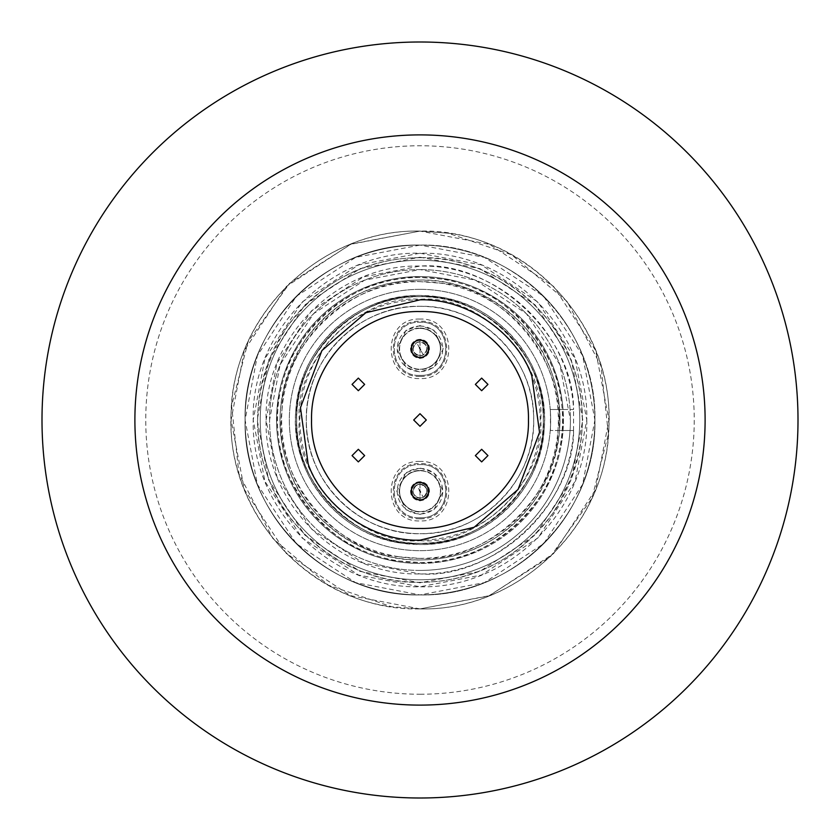 <?xml version="1.0" encoding="UTF-8"?>
<svg xmlns="http://www.w3.org/2000/svg" width="840" height="840" viewBox="0 0 840 840"><rect width="100%" height="100%" fill="white"/><g stroke="black" fill="none" stroke-linecap="round" stroke-linejoin="round"><path stroke-width="0.63" stroke-dasharray="4.2 3.15" d="M420 328.398A20.412 20.412 0 0 0 399.588 348.81A20.412 20.412 0 0 0 420 369.222A20.412 20.412 0 0 1 399.588 348.81A20.412 20.412 0 0 1 420 328.398A20.412 20.412 0 0 1 440.412 348.81A20.412 20.412 0 0 1 420 369.222A20.412 20.412 0 0 0 440.412 348.81A20.412 20.412 0 0 0 420 328.398A20.412 20.412 0 0 1 440.412 348.81A20.412 20.412 0 0 1 420 369.222M420 511.602A20.412 20.412 0 0 0 440.412 491.19A20.412 20.412 0 0 0 420 470.778A20.412 20.412 0 0 1 440.412 491.19A20.412 20.412 0 0 1 420 511.602A20.412 20.412 0 0 1 399.588 491.19A20.412 20.412 0 0 1 420 470.778A20.412 20.412 0 0 0 399.588 491.19A20.412 20.412 0 0 0 420 511.602A20.412 20.412 0 0 1 399.588 491.19A20.412 20.412 0 0 1 420 470.778M420 540.687C479.966 545.885 545.885 479.976 540.687 420C545.885 360.034 479.976 294.105 420 299.313C360.034 294.116 294.116 360.024 299.313 420C294.116 479.966 360.024 545.895 420 540.687M420 306.306A113.694 113.694 0 0 1 533.694 420A113.694 113.694 0 0 1 420 533.694C480.753 535.248 535.248 480.753 533.694 420C535.248 359.247 480.753 304.752 420 306.306C359.247 304.752 304.752 359.247 306.306 420C304.752 480.753 359.247 535.248 420 533.694A113.694 113.694 0 0 1 306.306 420A113.694 113.694 0 0 1 420 306.306A113.694 113.694 0 0 0 306.306 420A113.694 113.694 0 0 0 420 533.694M416.682 485.027A6.993 6.993 0 0 0 420 498.183A6.993 6.993 0 0 0 423.318 497.354L420 498.183A6.993 6.993 0 0 0 426.993 491.19A6.993 6.993 0 0 0 420 484.197A6.993 6.993 0 0 0 413.007 491.19A6.993 6.993 0 0 0 420 498.183C412.219 495.485 411.106 491.096 416.682 485.027L420 484.197C427.781 486.896 428.894 491.284 423.318 497.354L420 498.183C412.219 495.485 411.106 491.096 416.682 485.027L420 484.197C427.781 486.896 428.894 491.284 423.318 497.354A6.993 6.993 0 0 0 420 484.197A6.993 6.993 0 0 0 416.682 485.027L423.318 497.354A6.993 6.993 0 0 0 420 484.197M420 355.803A6.993 6.993 0 0 0 426.783 347.099A6.993 6.993 0 0 0 416.682 342.647A6.993 6.993 0 0 0 420 355.803A6.993 6.993 0 0 0 426.993 348.81A6.993 6.993 0 0 0 420 341.817A6.993 6.993 0 0 0 413.007 348.81A6.993 6.993 0 0 0 423.318 354.974L420 355.803C412.219 353.105 411.106 348.716 416.682 342.647L420 341.817C427.781 344.516 428.894 348.905 423.318 354.974L420 355.803C412.219 353.105 411.106 348.716 416.682 342.647L420 341.817C427.781 344.516 428.894 348.905 423.318 354.974L416.682 342.647M420 299.838A120.162 120.162 0 0 0 299.838 420A120.162 120.162 0 0 0 420 540.162A120.162 120.162 0 0 0 540.162 420A120.162 120.162 0 0 0 420 299.838M420 280.067A139.934 139.934 0 0 0 280.067 420A139.934 139.934 0 0 0 420 559.933C466.294 559.619 504.368 539.921 534.208 500.85C562.002 456.278 567.347 412.272 550.242 368.834C534.051 321.353 477.393 278.208 420 280.067C373.706 280.381 335.632 300.08 305.792 339.15C277.998 383.723 272.654 427.728 289.758 471.167C305.949 518.648 362.607 561.792 420 559.933A139.934 139.934 0 0 0 559.933 420A139.934 139.934 0 0 0 420 280.067M399.368 556.815C334.866 552.395 272.129 475.471 282.03 409.668C281.652 346.395 351.151 277.368 420 281.642A138.359 138.359 0 0 0 281.642 420A138.359 138.359 0 0 0 420 558.359L399.368 556.815M420 296.688A123.312 123.312 0 0 0 296.688 420A123.312 123.312 0 0 0 420 543.312A123.312 123.312 0 0 0 543.312 420A123.312 123.312 0 0 0 420 296.688C485.898 294.998 545.002 354.102 543.312 420C545.002 485.898 485.898 545.002 420 543.312C485.898 545.002 545.002 485.898 543.312 420C545.002 354.102 485.898 294.998 420 296.688C354.102 294.998 294.998 354.102 296.688 420C294.998 485.898 354.102 545.002 420 543.312C481.268 548.625 548.625 481.278 543.312 420C548.625 358.733 481.278 291.375 420 296.688C358.733 291.375 291.375 358.722 296.688 420C291.375 481.268 358.722 548.625 420 543.312C354.102 545.002 294.998 485.898 296.688 420C294.998 354.102 354.102 294.998 420 296.688M420 375.396C385.707 376.897 385.707 320.723 420 322.224C385.707 320.723 385.707 376.897 420 375.396C454.293 376.897 454.293 320.723 420 322.224C454.293 320.723 454.293 376.897 420 375.396M420 517.776C385.707 519.278 385.707 463.103 420 464.604C385.707 463.103 385.707 519.278 420 517.776C454.293 519.278 454.293 463.103 420 464.604C454.293 463.103 454.293 519.278 420 517.776M420 326.067A22.743 22.743 0 0 1 442.743 348.81A22.743 22.743 0 0 1 420 371.553A22.743 22.743 0 0 1 397.257 348.81A22.743 22.743 0 0 1 420 326.067M420 468.447A22.743 22.743 0 0 1 442.743 491.19A22.743 22.743 0 0 1 420 513.933A22.743 22.743 0 0 1 397.257 491.19A22.743 22.743 0 0 1 420 468.447M420 328.052A20.759 20.759 0 0 1 440.759 348.81A20.759 20.759 0 0 1 420 369.569A20.759 20.759 0 0 1 399.242 348.81A20.759 20.759 0 0 1 420 328.052M420 470.431A20.759 20.759 0 0 1 440.759 491.19A20.759 20.759 0 0 1 420 511.949A20.759 20.759 0 0 1 399.242 491.19A20.759 20.759 0 0 1 420 470.431M420 339.36A9.45 9.45 0 0 0 410.55 348.81A9.45 9.45 0 0 0 420 358.26A9.45 9.45 0 0 0 429.45 348.81A9.45 9.45 0 0 0 420 339.36A9.45 9.45 0 0 0 410.55 348.81A9.45 9.45 0 0 0 420 358.26A9.45 9.45 0 0 0 429.45 348.81A9.45 9.45 0 0 0 420 339.36M420 481.74A9.45 9.45 0 0 0 410.55 491.19A9.45 9.45 0 0 0 420 500.64A9.45 9.45 0 0 0 429.45 491.19A9.45 9.45 0 0 0 420 481.74A9.45 9.45 0 0 0 410.55 491.19A9.45 9.45 0 0 0 420 500.64A9.45 9.45 0 0 0 429.45 491.19A9.45 9.45 0 0 0 420 481.74M415.233 341.481L420 340.064C429.776 343.497 431.161 348.978 424.147 356.506L420 357.556C410.267 354.175 408.891 348.695 415.853 341.114L416.776 340.683M424.767 356.139L420 357.556C410.225 354.123 408.839 348.642 415.853 341.114L420 340.064C429.733 343.445 431.109 348.925 424.147 356.506L420 357.556C410.267 354.175 408.891 348.695 415.853 341.114L420 340.064C429.776 343.497 431.161 348.978 424.147 356.506L420 357.556C410.225 354.123 408.839 348.642 415.853 341.114L420 340.064C429.733 343.445 431.109 348.925 424.147 356.506L423.224 356.937M415.233 483.861L420 482.444C429.776 485.877 431.161 491.358 424.147 498.887L420 499.937C410.267 496.556 408.891 491.075 415.853 483.494L416.776 483.063M424.767 498.519L420 499.937C410.225 496.503 408.839 491.022 415.853 483.494L420 482.444C429.733 485.825 431.109 491.306 424.147 498.887L420 499.937C410.267 496.556 408.891 491.075 415.853 483.494L420 482.444C429.776 485.877 431.161 491.358 424.147 498.887L420 499.937C410.225 496.503 408.839 491.022 415.853 483.494L420 482.444C429.733 485.825 431.109 491.306 424.147 498.887L423.224 499.317M528.444 420C529.935 477.95 477.95 529.935 420 528.444C477.95 529.935 529.935 477.95 528.444 420C529.935 362.05 477.95 310.065 420 311.556C477.95 310.065 529.935 362.05 528.444 420C529.935 362.05 477.95 310.065 420 311.556C362.05 310.065 310.065 362.05 311.556 420C310.065 477.95 362.05 529.935 420 528.444C477.95 529.935 529.935 477.95 528.444 420M420 426.3L413.7 420L420 413.7L426.3 420L420 426.3L413.7 420L420 413.7L426.3 420L420 426.3L426.3 420M358.344 461.895L352.055 455.595L358.344 449.295L364.644 455.595L358.344 461.895L352.055 455.595L358.344 449.295L364.644 455.595L358.344 461.895L364.644 455.595M358.344 390.705L352.055 384.405L358.344 378.105L364.644 384.405L358.344 390.705L352.055 384.405L358.344 378.105L364.644 384.405L358.344 390.705L364.644 384.405M481.656 390.705L475.356 384.405L481.656 378.105L487.945 384.405L481.656 390.705L475.356 384.405L481.656 378.105L487.945 384.405L481.656 390.705L487.945 384.405M481.656 461.895L475.356 455.595L481.656 449.295L487.945 455.595L481.656 461.895L475.356 455.595L481.656 449.295L487.945 455.595L481.656 461.895L487.945 455.595M413.7 420L420 413.7M352.055 455.595L358.344 449.295M352.055 384.405L358.344 378.105M475.356 384.405L481.656 378.105M475.356 455.595L481.656 449.295M421.596 357.409L420.515 357.536M421.796 340.253L422.457 340.421M427.665 353.02L426.51 354.659M421.596 499.79L420.515 499.916M421.796 482.632L422.457 482.8M427.665 495.401L426.51 497.038M420 694.239A274.239 274.239 0 0 0 694.239 420A274.239 274.239 0 0 0 420 145.761A274.239 274.239 0 0 0 145.761 420A274.239 274.239 0 0 0 420 694.239M420 42A378 378 0 0 1 798 420A378 378 0 0 1 420 798A378 378 0 0 1 42 420A378 378 0 0 1 420 42M705.106 420A285.106 285.106 0 0 0 420 134.894A285.106 285.106 0 0 0 134.894 420A285.106 285.106 0 0 0 420 705.106A285.106 285.106 0 0 0 705.106 420M550.452 430.5L550.452 409.5L563.042 409.5A143.43 143.43 0 0 0 420 276.57A143.43 143.43 0 0 0 276.57 420A143.43 143.43 0 0 0 420 563.43A143.43 143.43 0 0 1 276.57 420A143.43 143.43 0 0 1 420 276.57A143.43 143.43 0 0 1 563.43 420A143.43 143.43 0 0 1 420 563.43A143.43 143.43 0 0 0 563.042 430.5L573.562 430.5C570.024 508.872 498.435 575.736 420 573.92C337.754 576.03 263.97 502.247 266.081 420C263.97 337.754 337.754 263.97 420 266.081C498.435 264.264 570.024 331.128 573.562 409.5L559.482 409.5L559.482 430.5L573.562 430.5C574.413 503.412 493.574 579.579 420 573.92L363.405 563.147L311.388 529.074L276.99 476.931L266.081 420L276.99 363.069L311.388 310.926L363.405 276.854L420 266.081C493.574 260.421 574.403 336.588 573.562 409.5L563.042 409.5L563.062 430.5L550.452 430.5L559.482 430.5M420 570.423A150.423 150.423 0 0 1 269.577 420L280.14 364.633L313.635 313.635L364.633 280.14L420 269.577A150.423 150.423 0 0 0 269.577 420A150.423 150.423 0 0 0 420 570.423A150.423 150.423 0 0 0 570.423 420A150.423 150.423 0 0 0 420 269.577A150.423 150.423 0 0 1 570.423 420A150.423 150.423 0 0 1 420 570.423A150.423 150.423 0 0 1 269.577 420A150.423 150.423 0 0 1 420 269.577L475.367 280.14L526.365 313.635L559.86 364.633L570.423 420A150.423 150.423 0 0 1 420 570.423M420 562.558C490.928 566.958 562.548 495.842 562.159 430.657C572.355 362.849 507.717 283.594 441.252 279.038L420 277.442A142.559 142.559 0 0 0 277.442 420A142.559 142.559 0 0 0 420 562.558A142.559 142.559 0 0 0 562.558 420A142.559 142.559 0 0 0 420 277.442C349.072 273.042 277.452 344.159 277.841 409.343C267.645 477.152 332.283 556.405 398.748 560.962L420 562.558M420 544.541A124.541 124.541 0 0 0 544.541 420A124.541 124.541 0 0 0 420 295.459C356.843 294.021 299.093 347.592 295.806 410.687C289.653 473.571 338.762 535.154 401.425 543.144L420 544.541C483.157 545.979 540.908 492.408 544.194 429.314C550.347 366.429 501.239 304.846 438.575 296.856L420 295.459A124.541 124.541 0 0 0 295.459 420A124.541 124.541 0 0 0 420 544.541M420 257.208L479.923 268.632L535.111 304.889L571.368 360.077L582.792 420L571.368 479.923L535.111 535.111L479.923 571.368L420 582.792L360.077 571.368L304.889 535.111L268.632 479.923L257.208 420L268.632 360.077L304.889 304.889L360.077 268.632L420 257.208M420 245.091A174.909 174.909 0 0 1 594.909 420A174.909 174.909 0 0 1 420 594.909C326.529 597.313 242.686 513.471 245.091 420C242.686 326.529 326.529 242.686 420 245.091A174.909 174.909 0 0 1 594.909 420A174.909 174.909 0 0 1 420 594.909L355.614 582.635L296.32 543.679L257.365 484.386L245.091 420L257.365 355.614L296.32 296.32L355.614 257.365L420 245.091A174.909 174.909 0 0 1 594.909 420A174.909 174.909 0 0 1 420 594.909C326.529 597.313 242.686 513.471 245.091 420C242.686 326.529 326.529 242.686 420 245.091A174.909 174.909 0 0 1 594.909 420A174.909 174.909 0 0 1 420 594.909A174.909 174.909 0 0 1 245.091 420A174.909 174.909 0 0 1 420 245.091A174.909 174.909 0 0 1 594.909 420A174.909 174.909 0 0 1 420 594.909A174.909 174.909 0 0 1 245.091 420A174.909 174.909 0 0 1 420 245.091A174.909 174.909 0 0 1 594.909 420A174.909 174.909 0 0 1 420 594.909A174.909 174.909 0 0 1 245.091 420A174.909 174.909 0 0 1 420 245.091A174.909 174.909 0 0 1 594.909 420A174.909 174.909 0 0 1 420 594.909A174.909 174.909 0 0 1 245.091 420A174.909 174.909 0 0 1 420 245.091A174.909 174.909 0 0 1 594.909 420A174.909 174.909 0 0 1 420 594.909A174.909 174.909 0 0 1 245.091 420A174.909 174.909 0 0 1 420 245.091A174.909 174.909 0 0 1 594.909 420A174.909 174.909 0 0 1 420 594.909A174.909 174.909 0 0 1 245.091 420A174.909 174.909 0 0 1 420 245.091A174.909 174.909 0 0 1 594.909 420A174.909 174.909 0 0 1 420 594.909A174.909 174.909 0 0 1 245.091 420A174.909 174.909 0 0 1 420 245.091C513.471 242.686 597.313 326.529 594.909 420C597.313 513.471 513.471 597.313 420 594.909A174.909 174.909 0 0 1 245.091 420A174.909 174.909 0 0 1 420 245.091L484.386 257.365L543.679 296.32L582.635 355.614L594.909 420C597.313 513.471 513.471 597.313 420 594.909A174.909 174.909 0 0 1 245.091 420A174.909 174.909 0 0 1 420 245.091C513.471 242.686 597.313 326.529 594.909 420L582.635 484.386L543.679 543.679L484.386 582.635L420 594.909A174.909 174.909 0 0 1 245.091 420A174.909 174.909 0 0 1 420 245.091M420 260.232A159.768 159.768 0 0 1 579.768 420A159.768 159.768 0 0 1 420 579.768A159.768 159.768 0 0 1 260.232 420A159.768 159.768 0 0 1 420 260.232A159.768 159.768 0 0 1 579.768 420A159.768 159.768 0 0 1 420 579.768A159.768 159.768 0 0 1 260.232 420A159.768 159.768 0 0 1 420 260.232A159.768 159.768 0 0 1 579.768 420A159.768 159.768 0 0 1 420 579.768A159.768 159.768 0 0 1 260.232 420A159.768 159.768 0 0 1 420 260.232A159.768 159.768 0 0 1 579.768 420A159.768 159.768 0 0 1 420 579.768A159.768 159.768 0 0 1 260.232 420A159.768 159.768 0 0 1 420 260.232A159.768 159.768 0 0 1 579.768 420A159.768 159.768 0 0 1 420 579.768A159.768 159.768 0 0 1 260.232 420A159.768 159.768 0 0 1 420 260.232A159.768 159.768 0 0 1 579.768 420A159.768 159.768 0 0 1 420 579.768A159.768 159.768 0 0 1 260.232 420A159.768 159.768 0 0 1 420 260.232A159.768 159.768 0 0 1 579.768 420A159.768 159.768 0 0 1 420 579.768A159.768 159.768 0 0 1 260.232 420A159.768 159.768 0 0 1 420 260.232A159.768 159.768 0 0 1 579.768 420A159.768 159.768 0 0 1 420 579.768A159.768 159.768 0 0 1 260.232 420A159.768 159.768 0 0 1 420 260.232A159.768 159.768 0 0 1 579.768 420A159.768 159.768 0 0 1 420 579.768A159.768 159.768 0 0 1 260.232 420A159.768 159.768 0 0 1 420 260.232A159.768 159.768 0 0 1 579.768 420A159.768 159.768 0 0 1 420 579.768A159.768 159.768 0 0 1 260.232 420A159.768 159.768 0 0 1 420 260.232M420 461.454C381.644 459.774 381.644 522.606 420 520.926C458.356 522.606 458.356 459.774 420 461.454M420 518.774C384.426 520.327 384.416 462.053 420 463.606C455.574 462.053 455.584 520.327 420 518.774M420 319.074C381.644 317.394 381.644 380.226 420 378.546C458.356 380.226 458.356 317.394 420 319.074M420 376.394C384.426 377.947 384.416 319.673 420 321.227C455.574 319.673 455.584 377.947 420 376.394M420 500.987L420 481.394L420 500.987M420 358.606L420 339.014L420 358.606M586.782 420C589.071 509.124 509.124 589.071 420 586.782C330.876 589.071 250.929 509.124 253.218 420C250.929 330.876 330.876 250.929 420 253.218L481.394 264.925L537.936 302.064L575.075 358.606L586.782 420L575.075 481.394L537.936 537.936L481.394 575.075L420 586.782L358.606 575.075L302.064 537.936L264.925 481.394L253.218 420L264.925 358.606L302.064 302.064L358.606 264.925L420 253.218C509.124 250.929 589.071 330.876 586.782 420M608.905 420C611.499 520.947 520.947 611.499 420 608.905L391.829 606.795C296.772 594.678 222.275 501.249 231.62 405.878C236.607 310.17 324.188 228.9 420 231.095L489.531 244.356L553.581 286.419L595.644 350.469L608.905 420L595.644 489.531L553.581 553.581L489.531 595.644L420 608.905L391.829 606.795L328.314 585.165L272.874 538.493L238.948 473.907L231.62 405.888L248.084 341.691L289.538 283.374L351.351 244.01L420 231.095C520.947 228.501 611.499 319.053 608.905 420M448.171 233.205C543.228 245.322 617.726 338.751 608.38 434.123C603.393 529.83 515.812 611.1 420 608.905C319.053 611.499 228.501 520.947 231.095 420C228.501 319.053 319.053 228.501 420 231.095L448.171 233.205L511.686 254.835L567.126 301.507L601.051 366.093L608.38 434.112L591.917 498.309L550.462 556.626L488.649 595.99L420 608.905L350.469 595.644L286.419 553.581L244.356 489.531L231.095 420L244.356 350.469L286.419 286.419L350.469 244.356L420 231.095L448.171 233.205M420 257.68A162.32 162.32 0 0 1 582.32 420A162.32 162.32 0 0 1 420 582.32A162.32 162.32 0 0 1 257.68 420A162.32 162.32 0 0 1 420 257.68C486.56 255.518 552.29 305.55 571.085 360.654C590.919 411.022 584.724 462.074 552.478 513.786C517.87 559.115 473.707 581.952 420 582.32C353.441 584.482 287.711 534.45 268.916 479.346C249.081 428.978 255.276 377.927 287.522 326.214C322.13 280.885 366.293 258.048 420 257.68M420 289.338A130.662 130.662 0 0 1 550.662 420A130.662 130.662 0 0 1 420 550.662A130.662 130.662 0 0 1 289.338 420A130.662 130.662 0 0 1 420 289.338A130.662 130.662 0 0 1 550.662 420A130.662 130.662 0 0 1 420 550.662A130.662 130.662 0 0 1 289.338 420A130.662 130.662 0 0 1 420 289.338M573.562 430.5L573.562 409.5M559.482 409.5L550.452 409.5M563.073 430.132A143.43 143.43 0 0 0 563.43 420L563.073 409.868M418.404 482.591L419.486 482.465M418.205 499.748L417.543 499.58M412.335 486.98L413.49 485.342M418.404 340.211L419.486 340.084M418.205 357.368L417.543 357.2M412.335 344.6L413.49 342.962M311.556 420C310.065 362.05 362.05 310.065 420 311.556C362.05 310.065 310.065 362.05 311.556 420C310.065 477.95 362.05 529.935 420 528.444C362.05 529.935 310.065 477.95 311.556 420M420 558.359A138.359 138.359 0 0 0 558.359 420A138.359 138.359 0 0 0 420 281.642L440.632 283.185C505.134 287.606 567.872 364.529 557.97 430.332C558.348 493.605 488.849 562.632 420 558.359M420 325.594L406.067 330.236L396.784 348.81L406.067 367.385L420 372.026L433.933 367.385L443.216 348.81L433.933 330.236L420 325.594M420 514.406L433.933 509.765L443.216 491.19L433.933 472.616L420 467.975L406.067 472.616L396.784 491.19L406.067 509.765L420 514.406"/><path stroke-width="1.26" d="M419.486 340.084L420 340.064A8.747 8.747 0 0 1 424.147 356.506A8.747 8.747 0 0 1 411.516 350.952A8.747 8.747 0 0 1 420 340.064L421.796 340.253M419.486 482.465L420 482.444A8.747 8.747 0 0 1 424.147 498.887A8.747 8.747 0 0 1 411.516 493.332A8.747 8.747 0 0 1 420 482.444L421.796 482.632M308.154 463.943L300.468 407.652L321.919 350.564L365.82 312.743L420 299.838C469.276 298.242 517.933 335.276 531.846 376.058L539.532 432.348L518.081 489.437L474.18 527.258L420 540.162C370.724 541.758 322.067 504.725 308.154 463.943M420 426.3L413.7 420L420 413.7L426.3 420L420 426.3L413.7 420M358.344 461.895L352.055 455.595L358.344 449.295L364.644 455.595L358.344 461.895L352.055 455.595M358.344 390.705L352.055 384.405L358.344 378.105L364.644 384.405L358.344 390.705L352.055 384.405M481.656 390.705L475.356 384.405L481.656 378.105L487.945 384.405L481.656 390.705L475.356 384.405M481.656 461.895L475.356 455.595L481.656 449.295L487.945 455.595L481.656 461.895L475.356 455.595M528.444 420C529.935 477.95 477.95 529.935 420 528.444C362.05 529.935 310.065 477.95 311.556 420C310.065 362.05 362.05 310.065 420 311.556C477.95 310.065 529.935 362.05 528.444 420M423.224 356.937L421.596 357.409M420.515 357.536L418.205 357.368M422.457 340.421L425.387 341.922M425.596 342.09L427.539 344.379M427.802 344.862L428.474 350.963M428.411 351.225L427.665 353.02M426.51 354.659L424.767 356.139M423.224 499.317L421.596 499.79M420.515 499.916L418.205 499.748M422.457 482.8L425.387 484.302M425.596 484.47L427.539 486.759M427.802 487.242L428.474 493.343M428.411 493.605L427.665 495.401M426.51 497.038L424.767 498.519M798 420A378 378 0 0 1 420 798A378 378 0 0 1 42 420A378 378 0 0 1 420 42A378 378 0 0 1 798 420M134.894 420A285.106 285.106 0 0 1 420 134.894A285.106 285.106 0 0 1 705.106 420A285.106 285.106 0 0 1 420 705.106A285.106 285.106 0 0 1 134.894 420M416.776 483.063L418.404 482.591M417.543 499.58L414.614 498.078M414.404 497.91L412.461 495.621M412.199 495.138L411.526 489.038M411.59 488.775L412.335 486.98M413.49 485.342L415.233 483.861M416.776 340.683L418.404 340.211M417.543 357.2L414.614 355.698M414.404 355.53L412.461 353.241M412.199 352.758L411.526 346.657M411.59 346.395L412.335 344.6M413.49 342.962L415.233 341.481M420 413.7L426.3 420M358.344 449.295L364.644 455.595M358.344 378.105L364.644 384.405M481.656 378.105L487.945 384.405M481.656 449.295L487.945 455.595M420.494 349.734L419.507 347.886L420.494 349.734M419.507 490.266L420.494 492.114L419.507 490.266M420 340.064A8.747 8.747 0 0 1 424.147 356.506M424.147 498.887A8.747 8.747 0 0 1 420 499.937"/></g></svg>
